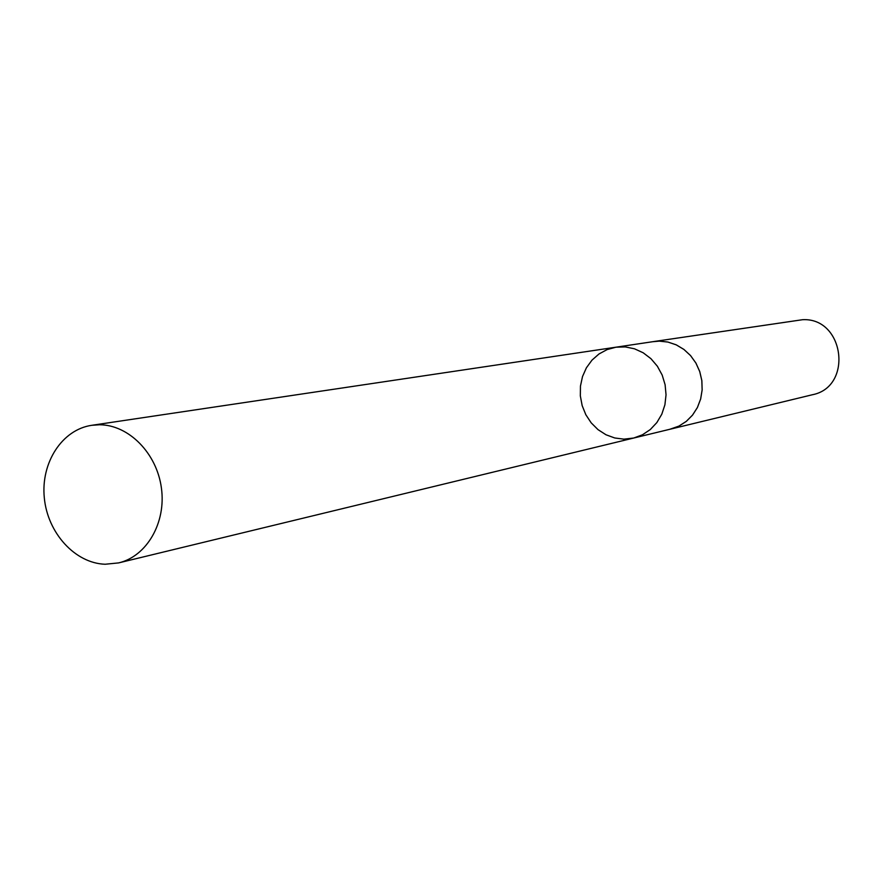 <?xml version="1.0" encoding="UTF-8"?>
<svg xmlns="http://www.w3.org/2000/svg" width="884" height="884" viewBox="0 0 884 884"><rect width="100%" height="100%" fill="white"/><g stroke="black" fill="none" stroke-linecap="round" stroke-linejoin="round"><path stroke-width="1.33" d="M652.712 341.721L659.276 341.136L667.906 342.053L676.238 344.859L683.896 349.434L690.559 355.589L695.907 363.07L699.719 371.534L701.83 380.606L702.139 389.91L700.636 399.016L697.388 407.535L692.537 415.093L686.304 421.359L678.978 426.066L670.868 429.027L633.717 438.033L642.447 434.795L650.281 429.569L656.834 422.596L661.796 414.209L664.912 404.806L666.039 394.828L665.111 384.75L662.182 375.07L657.376 366.241L650.956 358.694L643.198 352.793L634.502 348.804L625.286 346.915L615.971 347.191L607.109 349.589L598.987 353.976L591.993 360.131L586.412 367.777L582.512 376.562L580.456 386.076L580.335 395.899L582.158 405.601L585.827 414.718L591.197 422.85L598.015 429.635L605.982 434.762L614.745 437.978L623.905 439.149L633.717 438.033L642.447 434.795L650.281 429.569L656.834 422.596L661.796 414.209L664.912 404.806L666.039 394.828L665.111 384.75L662.182 375.07L657.376 366.241L650.956 358.694L643.198 352.793L634.502 348.804L625.286 346.915L615.971 347.191L91.77 425.303L99.56 424.762C128.721 424.828 156.766 453.183 161.396 487.924C166.314 522.621 146.843 556.312 118.644 562.898L105.174 564.246C75.063 563.285 47.57 532.986 44.31 497.847C40.708 462.73 62.068 429.58 91.77 425.303M615.971 347.191L653.784 341.555L659.276 341.125L667.906 342.042L676.238 344.837L683.907 349.423L690.559 355.578L695.918 363.059L699.741 371.523L701.852 380.606L702.15 389.91L700.647 399.027L697.399 407.546L692.548 415.104L686.316 421.37L678.978 426.088L669.818 429.281M653.773 341.544L802.539 319.71C844.375 317.268 853.403 386.949 812.308 394.761L670.868 429.038M633.717 438.033L118.644 562.898"/></g></svg>
